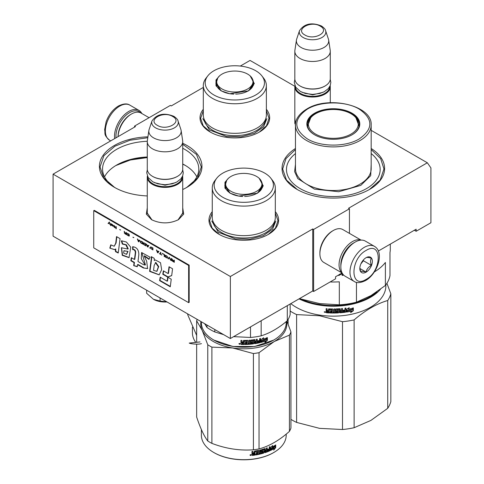 <?xml version="1.0" encoding="UTF-8"?>
<svg xmlns="http://www.w3.org/2000/svg" width="484" height="484" viewBox="0 0 484 484"><rect width="100%" height="100%" fill="white"/><g stroke="black" fill="none" stroke-linecap="round" stroke-linejoin="round"><path stroke-width="0.73" d="M182.728 207.83L183.678 214.116L178.487 219.669C169.497 223.935 160.506 223.935 151.522 219.669L146.331 214.116L147.275 207.83M371.18 130.359L427.33 162.781L348.541 208.265L349.436 208.786L313.626 229.458L312.731 228.944L230.36 276.497L53.089 174.149L135.459 126.596L134.564 126.082L170.374 105.403L171.269 105.923L203.31 87.422M294.847 86.291L250.059 60.433L240.318 66.054M295.464 126.415L294.823 117.473M266.363 109.275A34.818 20.104 180 0 1 259.46 132.023L259.46 132.023A34.818 20.104 180 0 1 210.213 132.023A34.818 20.104 180 0 1 203.31 109.275M275.317 211.623A34.818 20.104 180 0 1 268.414 234.371L268.414 234.371A34.818 20.104 180 0 1 219.167 234.371A34.818 20.104 180 0 1 212.264 211.623M371.18 148.497A51.28 29.609 180 0 1 369.582 189.401L369.582 189.401A51.28 29.609 180 0 1 297.061 189.401A51.28 29.609 180 0 1 295.464 148.497M147.184 195.935A51.026 29.457 -0 0 1 147.275 195.929A51.28 29.609 180 0 1 114.418 187.332A51.28 29.609 180 0 1 114.418 145.466A51.28 29.609 180 0 1 147.929 136.833M182.728 143.288A51.28 29.609 180 0 1 186.939 187.332L186.939 187.332A51.28 29.609 180 0 1 182.728 189.51M427.33 162.781L430.911 167.875L430.911 222.743L416.137 231.267L416.137 229.204L378.355 251.014M134.564 127.11L134.564 126.082M230.36 276.497L230.36 338.528L53.089 236.18L53.089 174.149M230.36 338.528L312.731 290.975L312.731 228.944M312.731 290.975L313.626 291.489L313.626 229.458M349.436 233.373L349.436 208.786M313.626 291.489L335.557 278.826L335.557 276.757L342.085 272.988M295.464 125.447L294.823 121.617M151.988 219.93L147.203 212.918L147.275 211.974M182.728 211.974L182.807 212.918L178.027 219.924M185.783 187.98A48.116 27.776 0 0 0 198.791 168.983A48.116 27.776 0 0 0 182.728 148.267M147.287 141.274A48.116 27.776 0 0 0 116.656 149.338A48.116 27.776 180 0 0 102.566 168.983A48.116 27.776 180 0 0 115.573 187.98M416.137 231.267L414.346 230.239M196.831 176.841A48.116 27.776 0 0 0 184.7 165.056A48.116 27.776 0 0 0 182.728 163.979M147.275 156.985A48.116 27.776 0 0 0 116.656 165.056L116.656 165.056A48.116 27.776 180 0 0 104.532 176.841M185.699 165.649A51.026 29.457 0 0 0 182.728 164.149L185.572 165.57M147.275 157.681A51.026 29.457 0 0 0 115.658 165.649M114.641 187.459L103.83 178.021L100.031 166.913L103.885 155.727L114.865 146.241L129.972 140.233L147.795 137.722M182.728 144.274L196.437 154.384L201.326 166.913L197.532 178.021L186.715 187.459M147.275 157.59L130.323 159.992L115.785 165.57M275.317 213.039L277.979 220.674L275.432 228.139L268.184 234.498M219.397 234.498L212.149 228.139L209.602 220.674L212.264 213.039M266.363 110.697L269.025 118.326L266.484 125.798L259.23 132.156M210.443 132.156L203.195 125.798L200.648 118.326L203.31 110.697M371.18 149.562L380.66 158.595L383.969 168.983L380.17 180.09L369.359 189.528M297.285 189.528L286.467 180.09L282.674 168.983L285.977 158.595L295.464 149.562M116.015 137.819A19.245 11.114 -60 0 1 115.942 136.21A19.245 11.114 -60 0 1 129.549 112.639A19.245 11.114 -60 0 1 140.638 112.845M114.672 138.599A20.261 11.695 -60 0 1 114.508 136.21A20.261 11.695 -60 0 1 128.835 111.399A20.261 11.695 -60 0 1 138.962 110.394A20.261 11.695 -60 0 1 141.854 113.528M374.428 246.344L365.299 241.068A20.261 11.695 120 0 0 355.165 242.073L354.451 242.484A19.245 11.114 120 0 0 340.845 266.055L340.845 266.884A20.261 11.695 120 0 0 345.038 276.158L354.167 281.428C356.732 283.273 360.526 282.983 365.565 280.551C377.351 274.107 384.816 252.261 374.428 246.344A20.261 11.695 120 0 0 364.301 247.342A20.261 11.695 120 0 0 351.063 265.196A20.261 11.695 120 0 0 354.167 281.428M354.451 242.484L355.165 242.073A20.261 11.695 120 0 0 340.845 266.884M366.092 279.395C382.257 270.955 382.257 240.215 366.092 250.446C349.92 258.886 349.92 289.626 366.092 279.395M366.092 272.159A8.863 5.118 120 0 0 372.359 261.299A8.863 5.118 120 0 0 366.092 257.682A8.863 5.118 120 0 0 359.824 268.535A8.863 5.118 120 0 0 366.092 272.159M359.836 268.009L360.653 271.566C361.336 271.088 363.127 271.246 366.025 272.044C366.709 269.177 368.499 266.95 371.397 265.365C370.29 262.334 370.29 259.95 371.397 258.202C368.499 257.397 366.709 257.24 366.025 257.718M371.397 265.365L363.405 260.749L363.405 259.932M360.895 263.865L363.405 260.749M366.025 272.044L359.884 268.499M360.901 263.853A7.599 4.386 120 0 0 362.57 260.961M353.901 242.817A17.727 10.237 120 0 0 353.374 243.107A17.727 10.237 120 0 0 340.845 264.815A17.727 10.237 120 0 0 340.851 265.42M360.955 240.143A18.991 10.963 120 0 0 352.479 241.558A18.991 10.963 120 0 0 339.054 264.815A18.991 10.963 120 0 0 342.067 272.867M361.137 240.131L342.817 229.555A18.991 10.963 120 0 0 333.319 230.493L332.423 231.013A17.727 10.237 120 0 0 319.894 252.721L319.894 253.755A18.991 10.963 120 0 0 323.826 262.449L342.146 273.024M332.423 231.013L333.319 230.493A18.991 10.963 120 0 0 319.894 253.755M118.09 136.627L118.09 136.21A17.727 10.237 -60 0 1 130.626 114.502L131.521 113.982A18.991 10.963 -60 0 1 141.013 113.044L149.078 117.697M118.102 136.621A18.991 10.963 -60 0 1 131.521 113.982L130.626 114.502M330.173 85.692A17.727 10.237 180 0 1 330.276 86.793A17.727 10.237 180 0 1 319.331 96.249A17.727 10.237 180 0 1 300.013 94.029A17.727 10.237 -0 0 1 294.823 86.793A17.727 10.237 -0 0 1 294.925 85.692M329.767 86.557A17.218 9.94 180 0 1 318.998 95.602A17.218 9.94 180 0 1 300.376 93.412A17.218 9.94 -0 0 1 295.331 86.557M324.903 86.073A17.218 9.94 180 0 1 324.728 86.176A17.218 9.94 180 0 1 300.376 86.176L300.013 85.964L300.376 86.176M330.276 51.231L330.276 78.729A17.727 10.237 180 0 1 325.085 85.964A17.727 10.237 180 0 1 300.013 85.964L300.013 85.964A17.727 10.237 -0 0 1 294.823 78.729L294.823 51.231A17.727 10.237 -0 0 0 300.013 58.467A17.727 10.237 180 0 0 319.331 60.688A17.727 10.237 180 0 0 330.276 51.231A17.727 10.237 180 0 0 330.209 50.342L328.66 40.081A16.172 9.335 180 0 1 319.379 49.356A16.172 9.335 180 0 1 301.115 47.492A16.172 9.335 -0 0 1 296.438 40.081L294.889 50.342A17.727 10.237 -0 0 0 294.823 51.231M325.593 30.637C325.454 29.385 324.08 27.842 321.479 26.003C311.726 22.082 304.406 23.625 299.511 30.637A13.28 7.665 0 0 0 303.159 37.51A13.28 7.665 -0 0 0 318.781 38.859A13.28 7.665 -0 0 0 325.593 30.637L328.43 39.125A16.172 9.335 180 0 1 328.66 40.081M299.511 30.637L296.674 39.125A16.172 9.335 -0 0 0 296.438 40.081M182.625 176.049A17.727 10.237 180 0 1 182.728 177.15A17.727 10.237 180 0 1 171.79 186.606A17.727 10.237 180 0 1 152.472 184.386A17.727 10.237 -0 0 1 147.275 177.15A17.727 10.237 -0 0 1 147.378 176.049M182.22 176.908A17.218 9.94 180 0 1 171.451 185.953A17.218 9.94 180 0 1 152.829 183.763A17.218 9.94 -0 0 1 147.783 176.908M177.356 176.424A17.218 9.94 180 0 1 177.18 176.527A17.218 9.94 180 0 1 152.829 176.527L152.466 176.321L152.829 176.527M182.728 141.588L182.728 169.085A17.727 10.237 180 0 1 177.537 176.321A17.727 10.237 180 0 1 152.472 176.321A17.727 10.237 -0 0 0 152.472 176.321A17.727 10.237 -0 0 1 147.275 169.085L147.275 141.588A17.727 10.237 -0 0 0 152.472 148.824A17.727 10.237 180 0 0 171.79 151.038A17.727 10.237 180 0 0 182.728 141.588A17.727 10.237 180 0 0 182.662 140.699L181.113 130.438A16.172 9.335 180 0 1 171.838 139.713A16.172 9.335 180 0 1 153.567 137.849A16.172 9.335 -0 0 1 148.891 130.438L147.342 140.699A17.727 10.237 -0 0 0 147.275 141.588M178.045 120.988C177.906 119.742 176.539 118.193 173.931 116.36C164.179 112.439 156.858 113.982 151.964 120.988A13.28 7.665 0 0 0 155.612 127.867A13.28 7.665 -0 0 0 171.233 129.216A13.28 7.665 -0 0 0 178.045 120.988L180.883 129.476A16.172 9.335 180 0 1 181.113 130.438M151.964 120.988L149.126 129.476A16.172 9.335 -0 0 0 148.891 130.438M146.646 290.194L146.646 293.286L153.507 299.324A16.462 9.505 0 0 0 167.016 301.956M153.507 299.324L160.083 301.042L166.944 301.913M160.083 297.956L160.083 301.042M390.298 244.118L390.298 249.103A56.979 32.894 180 0 1 389.983 252.563L389.983 275.584A56.979 32.894 0 0 1 385.391 285.481L370.925 295.627L356.46 302.185A56.979 32.894 180 0 1 339.314 304.835L319.555 303.571L299.802 298.725A56.979 32.894 180 0 1 299.511 298.604M339.314 304.835L339.314 281.815A56.979 32.894 180 0 1 330.149 281.948M374.32 271.947A56.979 32.894 180 0 0 385.391 262.461L385.391 285.481M356.46 282.341L356.46 302.185M295.464 153.567A46.845 27.05 180 0 0 302.869 190.055A46.845 27.05 180 0 0 366.449 188.627A46.845 27.05 0 0 0 371.18 153.567M307.455 125.665A25.954 14.986 180 0 1 307.733 124.4M351.856 134.915A25.954 14.986 0 0 0 359.279 124.424A25.954 14.986 0 0 0 343.253 110.582A25.954 14.986 0 0 0 314.969 113.831A25.954 14.986 0 0 0 307.364 124.424A25.954 14.986 0 0 0 314.788 134.915M358.91 124.4A25.954 14.986 180 0 1 359.189 125.665M352.031 134.812L352.031 134.812A26.463 15.276 0 0 0 352.031 113.208A26.463 15.276 0 0 0 314.612 113.208A26.463 15.276 0 0 0 314.612 134.812A26.463 15.276 0 0 0 352.031 134.812M359.195 138.95C373.412 128.962 373.376 118.985 359.098 109.015C345.6 100.878 320.868 100.914 307.449 109.075C293.231 119.058 293.268 129.04 307.546 139.005C321.043 147.148 345.776 147.112 359.195 138.95M371.18 164.409L370.696 175.668L360.81 185.366L338.715 191.724L314.443 189.117L297.787 178.596L294.623 171.614L295.464 164.409M341.474 273.345L341.474 273.714L338.691 275.227M341.547 273.303L341.474 273.714M339.647 274.186L338.739 275.523L341.547 274.004M342.127 273.012L342.127 275.402L343.053 275.311L343.053 274.44M342.968 274.331L342.968 275.027L342.049 275.112M342.503 321.697L342.503 429.514L319.555 428.352L296.613 422.417L296.613 314.594L319.555 315.762L342.503 321.697A58.243 33.626 -0 0 0 354.125 319.9C365.323 310.274 376.522 303.807 387.72 300.503A58.243 33.626 0 0 0 390.836 293.794L386.916 283.285M288.101 324.002L288.101 319.476M342.503 429.514A58.243 33.626 0 0 0 354.125 427.717L370.925 420.408L387.72 408.321L387.72 300.503M354.125 427.717L354.125 319.9M387.72 408.321A58.243 33.626 0 0 0 390.836 401.611L390.836 293.794M377.03 291.773A52.042 30.044 -0 0 1 319.851 304.484A52.042 30.044 180 0 1 301.774 299.36M299.045 298.87A52.544 30.335 180 0 0 319.724 305.18A52.544 30.335 -0 0 0 380.357 289.402M385.869 284.846L385.869 285.802A52.544 30.335 -0 0 1 319.724 315.108A52.544 30.335 180 0 1 290.805 303.631M296.613 314.594A58.243 33.626 180 0 1 290.158 311.067M296.613 422.417A58.243 33.626 180 0 1 290.932 419.374M319.555 428.352A53.18 30.704 180 0 1 319.004 428.267M348.547 308.762A52.042 30.044 -0 0 1 348.196 308.828L349.224 307.673L346.477 309.445L346.477 312.071L347.451 310.516A52.544 30.335 -0 0 0 352.279 309.591L352.957 307.86M347.451 310.516L347.318 310.232A52.042 30.044 -0 0 0 352.098 309.318M346.35 311.793L347.318 310.232M348.196 308.828L348.68 308.03M348.335 309.107A52.544 30.335 -0 0 0 353.145 308.133L352.195 309.439L353.151 307.812M351.517 311.164L350.616 312.652L353.344 310.728L353.344 308.084L352.382 309.712A52.544 30.335 -0 0 1 347.554 310.643L346.677 312.041A52.544 30.335 -0 0 0 351.517 311.164L351.342 310.891A52.042 30.044 -0 0 1 346.889 311.708M329.211 312.652A52.042 30.044 -0 0 1 326.609 312.495L326.143 312.434L326.143 311.285L326.736 310.855L326.143 310.335L326.216 308.689M326.143 310.335L326.143 308.683L327.093 308.75L327.093 310.208L327.493 310.559L328.442 310.613L328.442 309.155L328.842 308.859A52.544 30.335 -0 0 0 332.768 308.967L333.167 309.288L333.167 312.277L334.105 312.271L334.105 308.961L335.043 308.949L335.025 311.968A52.042 30.044 -0 0 0 335.043 311.968M328.454 309.088L328.842 308.859M335.043 312.259A52.544 30.335 -0 0 0 337.747 312.168L337.705 311.109A52.042 30.044 -0 0 1 336.005 311.176L335.618 310.867M337.747 311.4A52.544 30.335 -0 0 1 336.029 311.466L336.005 311.176M336.029 311.466L335.642 311.158L335.642 309.258L336.029 308.925A52.544 30.335 -0 0 0 339.913 308.725L340.306 309.016L340.24 310.184A52.042 30.044 -0 0 0 340.306 310.177M340.306 310.474A52.544 30.335 -0 0 0 341.535 310.371L341.535 308.592L342.46 308.502L342.46 311.811L342.376 308.514M342.46 311.811A52.544 30.335 -0 0 0 344.838 311.539L344.874 310.468A52.042 30.044 -0 0 1 342.835 310.71M345.788 308.102L345.909 311.835L345.909 308.084L344.983 308.211L344.983 309.99A52.544 30.335 -0 0 1 342.835 310.244L342.835 311.006A52.544 30.335 -0 0 0 344.983 310.752M339.853 312.507L339.913 312.797A52.544 30.335 -0 0 0 345.522 312.21L345.401 311.926A52.042 30.044 -0 0 1 339.853 312.507L339.466 312.216M336.719 309.373L336.755 309.669A52.544 30.335 -0 0 0 339.375 309.53L339.314 309.24A52.042 30.044 -0 0 1 336.719 309.373L336.719 310.389M336.755 309.669L336.755 310.68A52.544 30.335 -0 0 0 338.467 310.601L338.842 310.807M338.467 310.601L338.861 310.897L338.861 312.549L338.419 312.603A52.042 30.044 -0 0 1 330.009 312.688L330.009 312.216M338.467 312.894A52.544 30.335 -0 0 1 329.979 312.979L330.009 312.688M329.979 312.979L329.979 312.21A52.544 30.335 -0 0 0 332.018 312.265L332.181 311.212A52.042 30.044 -0 0 1 330.463 311.17L330.463 310.698A52.544 30.335 -0 0 0 332.175 310.74L332.03 309.427A52.042 30.044 -0 0 1 329.404 309.355L329.217 309.742M332.175 311.502A52.544 30.335 -0 0 1 330.439 311.466L330.463 311.17M332.018 309.724A52.544 30.335 -0 0 1 329.362 309.645L329.404 309.355M326.543 312.785A52.544 30.335 -0 0 0 329.211 312.948L329.362 309.645M327.251 312.071A52.544 30.335 -0 0 0 328.442 312.144L328.442 311.375A52.544 30.335 -0 0 1 327.093 311.297L327.251 312.071M328.442 311.847A52.042 30.044 -0 0 0 328.491 311.853L328.491 311.085A52.042 30.044 -0 0 1 327.154 311.006L327.154 311.303M340.385 311.702L340.24 310.952A52.042 30.044 -0 0 0 341.456 310.849L341.456 311.145M332.175 310.444A52.042 30.044 -0 0 0 332.181 310.444L332.03 309.427M332.03 311.974L332.181 311.212M338.806 310.74L338.806 312.259L338.419 312.603M339.466 309.548L339.314 309.24M345.788 311.551L345.401 311.926M340.24 310.184L340.24 308.84M337.856 311.43L337.705 311.109M335.025 311.968L335.025 308.949M328.442 310.323L328.491 309.01M326.216 311L326.797 310.565L326.216 310.044M326.609 312.495L326.216 311.067M325.502 312.186L324.213 312.065L325.484 312.289M325.496 312.138L325.06 312.355M325.018 312.355L324.298 311.811M345.909 311.835L345.522 312.21M339.913 312.797L339.526 312.507L339.375 309.53M330.439 311.466L330.439 310.698M353.344 310.728L353.151 308.411M351.027 311.974L353.151 310.462M346.55 311.763L347.415 310.365M325.054 311.654L325.018 312.507L325.097 311.666M340.458 311.992L341.383 311.914L341.535 311.139A52.544 30.335 -0 0 1 340.306 311.242L340.458 311.992M350.985 134.11A24.98 14.423 180 0 1 318.98 135.726A24.98 14.423 180 0 1 310.692 117.806A24.98 14.423 180 0 1 315.659 113.716A24.98 14.423 0 0 1 355.952 117.806A24.98 14.423 0 0 1 350.985 134.11M307.636 126.584A25.7 14.841 180 0 1 307.618 126.04L310.692 117.806M359.007 126.584A25.7 14.841 0 0 0 359.025 126.04L355.952 117.806M250.186 75.921L254.3 83.544L248.625 90.829L229.791 93.739L221.049 90.829L216.003 85.777L216.003 79.951L219.488 75.921M221.273 90.956L215.846 83.278L216.838 79.781M203.31 85.553L203.31 115.119A31.527 18.204 180 0 0 226.675 132.701A31.527 18.204 0 0 0 266.363 115.119L266.363 85.553A31.527 18.204 0 0 0 263.617 78.124L261.88 75.885A29.627 17.103 0 0 0 242.508 66.344A29.627 17.103 180 0 0 207.793 75.885L206.057 78.124A31.527 18.204 180 0 0 203.31 85.553A31.527 18.204 180 0 0 226.675 103.134A31.527 18.204 0 0 0 266.363 85.553M207.793 75.885A29.627 17.103 180 0 0 227.171 99.389A29.627 17.103 0 0 0 257.379 93.963A29.627 17.103 0 0 0 261.88 75.885M216.16 83.768L215.967 84.525M252.842 79.787L253.828 83.278L248.413 90.95M253.707 84.518L253.513 83.768M266.884 118.647L263.574 126.832L254.342 133.324L241.086 136.79L226.542 136.518L209.415 129.912L202.796 118.647M192.42 327.196L192.42 332.841A42.417 24.49 0 0 0 195.778 342.388M187.695 313.892L187.695 314.685L196.649 335.442M230.136 91.664A18.168 10.491 180 0 1 217.782 77.924A18.168 10.491 180 0 1 239.538 71.402A18.168 10.491 0 0 1 251.898 77.924A18.168 10.491 0 0 1 248.244 88.608A18.168 10.491 0 0 1 230.136 91.664M259.14 178.269L263.254 185.892L257.579 193.17L238.745 196.087L230.003 193.17L224.957 188.125L224.957 182.299L228.442 178.269M230.227 193.304L224.8 185.626L225.792 182.129M273.617 340.125L254.632 346.496L232.943 346.496L213.97 340.125M286.207 321.63L286.207 322.713A42.417 24.49 180 0 1 273.787 340.028A42.417 24.49 180 0 1 232.81 346.363A42.417 24.49 180 0 1 213.795 340.028A42.417 24.49 180 0 1 201.374 322.713L201.374 321.793M212.264 187.901L212.264 217.467A31.527 18.204 180 0 0 235.629 235.049A31.527 18.204 0 0 0 275.317 217.467L275.317 187.901A31.527 18.204 0 0 0 272.571 180.471L270.834 178.227A29.627 17.103 0 0 0 251.456 168.692A29.627 17.103 180 0 0 216.747 178.227L215.011 180.471A31.527 18.204 180 0 0 212.264 187.901A31.527 18.204 180 0 0 235.629 205.482A31.527 18.204 0 0 0 275.317 187.901M216.747 178.227A29.627 17.103 180 0 0 236.125 201.737A29.627 17.103 0 0 0 266.333 196.31A29.627 17.103 0 0 0 270.834 178.227M225.114 186.116L224.921 186.866M261.79 182.135L262.782 185.626L257.361 193.297M262.661 186.866L262.467 186.116M290.158 304.006L290.158 314.57A46.845 27.05 0 0 1 287.296 320.729C278.584 328.128 269.872 333.155 261.166 335.817L261.166 320.741M287.296 305.658L287.296 320.729M250.5 326.9L250.5 337.463A46.845 27.05 0 0 0 261.166 335.817M206.989 325.036L206.989 327.432L204.635 323.675M214.799 329.543L214.799 331.945A46.845 27.05 180 0 1 206.989 327.432M223.59 334.619L214.799 331.945M250.5 337.463L233.627 336.64M266.436 339.326A42.417 24.49 180 0 1 261.971 340.742L261.051 342.394L261.051 339.768L263.623 337.723L262.8 339.248A42.417 24.49 180 0 0 267.222 337.765L266.436 339.326L266.164 339.078A41.908 24.194 180 0 1 261.753 340.476L260.846 342.121M266.944 337.523L266.164 339.078M263.012 338.861A41.908 24.194 180 0 1 262.57 338.988L262.957 338.268M265.734 340.978L264.911 342.563L267.404 340.343L267.404 337.699L266.527 339.435A42.417 24.49 180 0 1 262.062 340.863L261.245 342.345A42.417 24.49 180 0 0 265.734 340.978L265.474 340.73A41.908 24.194 180 0 1 261.451 341.964M267.12 338.262L267.12 340.101L265.365 341.692M240.935 342.944L240.935 344.136L241.347 344.469A42.417 24.49 180 0 0 244.093 344.511L244.251 341.202A42.417 24.49 180 0 0 246.943 341.135L247.1 342.14A42.417 24.49 180 0 1 245.346 342.2L245.346 342.962A42.417 24.49 180 0 0 247.1 342.908L247.058 342.618A41.908 24.194 180 0 1 245.346 342.672M247.1 342.908L246.943 343.676A42.417 24.49 180 0 1 244.874 343.737L244.874 344.505A42.417 24.49 180 0 0 253.356 343.882L253.241 343.598A41.908 24.194 180 0 1 244.874 344.209M254.354 340.476L254.263 340.446A42.417 24.49 180 0 1 251.668 340.778L251.668 341.789A42.417 24.49 180 0 0 253.356 341.583L253.737 341.855L253.737 343.507L253.356 343.882M253.622 341.637L253.622 343.223L253.241 343.598M251.517 340.918L251.668 341.789M257.591 341.341A41.908 24.194 180 0 0 259.454 340.936L259.642 341.208A42.417 24.49 180 0 1 257.591 341.65L257.591 340.881A42.417 24.49 180 0 0 259.642 340.44L259.642 338.661L260.513 338.455L260.513 342.206L260.15 342.618A42.417 24.49 180 0 1 254.772 343.676L254.39 343.416L254.118 340.167A41.908 24.194 180 0 1 251.571 340.488L251.426 340.627M260.313 338.504L260.313 341.94L259.956 342.345A41.908 24.194 180 0 1 254.638 343.392L254.263 343.132M259.642 341.208L259.497 342.006A42.417 24.49 180 0 1 257.234 342.484L257.071 339.205M255.05 339.665L255.147 341.323A42.417 24.49 180 0 0 256.339 341.117L256.339 339.344L257.234 339.175L257.234 342.484M255.147 341.323L255.014 339.641M254.772 339.605A42.417 24.49 180 0 1 250.954 340.089L250.567 340.446L250.567 342.345L250.954 342.63L250.488 342.055M248.086 340.548L247.699 340.331L248.098 340.633L248.098 343.622L249.042 343.555L249.042 340.252L249.974 340.173L249.974 343.483A42.417 24.49 180 0 0 252.648 343.204L252.545 342.158A41.908 24.194 180 0 1 250.869 342.339M252.648 342.442A42.417 24.49 180 0 1 250.954 342.63M249.974 343.483L249.901 340.179M248.044 340.476L248.098 343.622M247.699 340.331A42.417 24.49 180 0 1 243.712 340.44L243.307 340.754L243.307 342.212L243.313 340.712M243.307 342.212L241.921 341.873L241.921 340.415A42.417 24.49 180 0 1 240.935 340.385L240.935 342.037L240.965 340.385M240.941 342.914L241.577 342.242L240.965 341.746M240.965 342.696L241.577 342.242M240.935 344.136L240.965 342.835M238.945 343.688L240.264 343.912L238.927 343.755M241.546 342.533L240.935 342.037M244.093 341.329L244.087 344.221A41.908 24.194 180 0 1 241.377 344.178L240.965 343.846M255.147 342.726L255.147 342.085A42.417 24.49 180 0 0 256.339 341.885L256.193 342.678L255.159 342.545M256.339 341.885L256.187 341.607A41.908 24.194 180 0 1 255.014 341.807L255.014 342.448M243.307 343.743A42.417 24.49 180 0 1 242.079 343.725L241.939 342.666A41.908 24.194 180 0 0 243.313 342.69L243.307 342.981A42.417 24.49 180 0 1 241.921 342.956M247.058 340.96L246.907 340.845A41.908 24.194 180 0 1 244.245 340.911L244.087 341.032M239.284 343.495L239.284 344.166L239.87 344.257L239.87 343.531L239.544 343.834L239.302 343.392M275.832 220.994L272.528 229.174L263.296 235.672L250.04 239.138L235.496 238.866L218.369 232.253L211.75 220.994M200.945 321.545A43.052 24.853 -0 0 0 202.209 330.384A43.052 24.853 -0 0 0 232.647 347.96A43.052 24.853 0 0 0 274.228 341.529L289.426 335.14A48.116 27.776 0 0 0 290.267 333.53A48.116 27.776 0 0 0 290.932 331.891L290.932 428.128A48.116 27.776 180 0 1 290.267 429.768A48.116 27.776 0 0 1 289.426 431.383C279.292 440.379 269.164 446.23 259.037 448.928L259.037 352.685A48.116 27.776 0 0 1 253.404 353.556L253.404 449.799A48.116 27.776 0 0 0 259.037 448.928M197.206 319.386A48.116 27.776 0 0 0 196.649 320.789L196.649 342.297M253.404 353.556L232.647 347.96L211.895 347.137A48.116 27.776 0 0 1 207.769 344.753L202.209 330.384L196.649 320.789M286.915 321.043L290.932 331.891M259.037 352.685L274.228 341.529A43.052 24.853 0 0 0 286.595 321.309M250.845 454.694A33.807 19.517 180 0 1 250.222 454.766M213.976 452.607A41.908 24.194 0 0 0 214.158 452.715A41.908 24.194 0 0 0 273.424 452.715A41.908 24.194 0 0 0 273.605 452.607M286.207 434.112L286.207 435.189A42.417 24.49 180 0 1 284.761 441.529A42.417 24.49 0 0 1 273.787 452.504A42.417 24.49 0 0 1 213.795 452.504A42.417 24.49 0 0 1 201.374 435.189L201.374 429.544M270.495 449.533L270.943 448.493A41.908 24.194 0 0 0 274.573 446.484L274.985 445.395M270.943 448.493L271.27 448.716L270.495 450.495L270.495 447.869L272.649 445.468L271.966 447.107L271.827 446.405M271.27 448.716A42.417 24.49 0 0 0 274.948 446.678L274.573 446.484M274.948 446.678L275.577 445.02A42.417 24.49 0 0 1 271.966 447.107M274.222 448.831L275.336 447.379L275.336 445.945M270.865 449.939A41.908 24.194 0 0 0 274.017 448.232L274.38 448.432L273.714 450.126L275.717 447.573L275.336 447.379M274.38 448.432A42.417 24.49 0 0 1 270.653 450.423L271.349 448.825A42.417 24.49 0 0 0 275.021 446.78L275.717 444.923L275.717 447.573M252.388 455.45A42.417 24.49 0 0 0 255.062 455.075L254.923 454.797A41.908 24.194 0 0 1 252.285 455.16L251.982 454.028L252.588 453.484L251.886 452.788M251.886 453.738L252.479 453.193M252.588 453.484L251.982 453.078L251.982 451.421A42.417 24.49 0 0 0 252.951 451.306L252.951 452.764L252.842 451.318M252.951 452.764L254.3 452.897L254.3 451.439L254.693 451.058A42.417 24.49 0 0 0 258.498 450.362L258.728 450.38M258.873 450.604L258.873 453.593L258.692 450.368M258.873 453.593L259.757 453.393L259.757 450.084L260.628 449.872L260.628 453.181L260.422 449.92M260.628 453.181A42.417 24.49 0 0 0 263.084 452.51L262.854 451.487A41.908 24.194 0 0 1 261.318 451.917L260.967 451.687M263.084 451.747A42.417 24.49 0 0 1 261.529 452.183L261.318 451.917M261.529 452.183L261.172 451.953L261.529 449.636A42.417 24.49 0 0 0 264.996 448.601L265.335 448.807L265.081 450.017A41.908 24.194 0 0 0 265.335 449.926M265.335 450.265A42.417 24.49 0 0 0 266.4 449.896L266.4 448.117L267.186 447.821L267.186 451.13L266.908 447.93M267.186 451.13A42.417 24.49 0 0 0 269.164 450.326L268.977 449.279A41.908 24.194 0 0 1 267.501 449.89M269.721 446.774L270.036 450.386L270.036 446.635L269.286 446.968L269.286 448.747A42.417 24.49 0 0 1 267.501 449.479L267.501 450.241A42.417 24.49 0 0 0 269.286 449.509M264.748 452.425L264.996 452.679A42.417 24.49 0 0 0 269.721 450.846L269.413 450.616A41.908 24.194 0 0 1 264.748 452.425L264.409 452.213M261.965 449.963L262.189 450.223A42.417 24.49 0 0 0 264.524 449.521L264.276 449.267A41.908 24.194 0 0 1 261.965 449.963L261.965 450.973A41.908 24.194 0 0 0 262.05 450.955M262.189 450.223L262.189 451.239A42.417 24.49 0 0 0 263.726 450.792L264.07 451.003L263.726 453.084A42.417 24.49 0 0 1 255.812 454.954L255.812 454.186A42.417 24.49 0 0 0 257.784 453.823L257.76 452.752A41.908 24.194 0 0 1 256.26 453.036M263.726 450.792L264.07 451.003L263.726 453.084M255.812 454.645A41.908 24.194 0 0 0 263.49 452.824M257.784 451.276L257.621 451.003A41.908 24.194 0 0 1 255.074 451.463L255.213 451.741A42.417 24.49 0 0 0 257.784 451.276L257.93 452.262A42.417 24.49 0 0 1 256.26 452.582L256.26 453.345A42.417 24.49 0 0 0 257.93 453.024M255.062 455.075L254.923 451.608L254.923 454.797M265.335 451.034L265.468 451.754L266.267 451.469L266.127 450.41A41.908 24.194 0 0 1 265.081 450.779L265.335 451.034A42.417 24.49 0 0 0 266.4 450.658M252.951 453.847L253.108 454.597A42.417 24.49 0 0 0 254.3 454.428L254.173 453.381A41.908 24.194 0 0 1 252.842 453.562L252.951 453.847A42.417 24.49 0 0 0 254.3 453.665M252.951 454.488L252.842 453.562M265.208 451.499L265.081 450.779M269.721 450.156L269.413 450.616M265.081 450.017L265.081 448.583M252.842 452.479L253.235 452.746M252.285 455.16L251.886 454.887M251.323 455.051L249.992 455.178L251.256 454.827M251.232 454.797L250.936 455.232M250.349 455.335L249.992 455.123M270.036 450.386L269.721 450.846M264.996 452.679L264.657 452.467L264.524 449.521M289.426 335.14L289.426 431.383M211.895 347.137L211.895 443.374C225.732 448.668 239.568 450.81 253.404 449.799M207.769 344.753L207.769 440.997A48.116 27.776 0 0 0 211.895 443.374M196.649 344.166L196.649 417.026C200.358 428.171 204.06 436.157 207.769 440.997M250.936 454.73L250.936 455.456L250.349 455.456L250.349 454.785L250.797 455.063L250.9 454.609M239.09 194.011A18.168 10.491 180 0 1 226.736 180.272A18.168 10.491 180 0 1 248.492 173.75A18.168 10.491 0 0 1 260.846 180.272A18.168 10.491 0 0 1 257.198 190.956A18.168 10.491 0 0 1 239.09 194.011M201.441 343.61C199.027 344.656 190.877 344.009 189.226 343.083L200.025 341.94M109.372 222.065L108.241 223.324L108.561 223.505M109.003 223.045L110.062 224.582L109.19 222.846L109.687 222.253L109.311 222.035L108.059 223.427L108.434 223.644L109.178 222.936L109.916 224.292M174.313 260.265L173.938 260.053L173.938 260.973L172.879 260.362L171.935 258.898L172.498 260.235L172.001 260.338L172.25 260.967L174.313 262.334L174.313 260.265M171.439 260.676L171.439 258.607L171.064 258.389L171.064 260.459L171.439 260.676M170.562 260.168L169.557 257.524L169.061 257.234L168.057 258.722L168.432 258.94L169.309 257.639L170.562 260.168M166.054 257.567L167.373 258.02L167.561 257.071L165.746 255.364L165.117 255.443L165.244 256.792L166.054 257.567L167.488 257.924M164.179 256.484L164.554 256.702L164.554 254.632L162.303 253.332L164.179 254.681L164.179 256.484L164.554 256.496M156.798 250.155L156.423 249.938L157.421 252.581L157.923 252.872L158.927 251.384L158.546 251.166L158.298 251.547L157.046 250.827L156.798 250.155M150.603 246.888L150.603 248.34L152.92 249.98L152.92 247.917L150.603 246.888M149.913 247.941L149.35 247.923L149.913 247.941M147.85 247.058L148.854 245.569L148.479 245.352L148.225 245.733L146.973 245.013L146.35 244.124L147.348 246.767L147.85 247.058M143.784 242.774L143.349 243.095L143.536 244.257L145.847 245.902L145.847 243.833L143.784 242.774M140.783 241.038L140.342 241.359L140.529 242.52L142.847 244.166L142.847 242.097L140.783 241.038M133.838 237.644L132.961 237.142L133.838 237.644M116.257 228.817L116.257 226.748L115.882 226.53L115.882 228.599L116.257 228.817M112.064 224.37L111.38 223.929L111.568 225.229L113.317 226.282L111.877 225.362L113.377 225.617L112.064 224.37M159.424 253.519L161.801 255.11L160.803 254.312L160.803 252.466L160.428 252.249L160.428 254.094L159.424 253.519M137.341 238.921L138.339 241.564L138.841 241.855L139.846 240.367L139.471 240.149L139.217 240.53L137.964 239.81L137.341 238.921M114.883 226.306L114.006 225.447L114.569 227.008L113.879 226.784L114.883 227.716L114.883 227.359L115.38 227.649L114.883 227.184L114.883 226.306M127.08 233.306L129.083 234.855L128.895 235.714L127.02 234.498L127.328 235.079L128.768 235.998L129.397 235.92L129.022 234.25L127.08 233.306M126.142 232.453L126.142 233.379L125.078 232.768L124.14 231.298L124.703 232.635L124.2 232.919L126.518 234.74L126.518 232.671L126.142 232.453M120.637 230.027L119.76 229.519L120.637 230.027M110.878 223.644L110.564 223.463L110.878 225.707L110.878 223.644M115.73 243.168L114.206 246.235L110.769 244.843L109.814 248.141L114.696 249.683L115.367 249.187L115.482 251.613L118.223 253.023L120.068 238.636L116.529 236.591L115.73 243.168L116.087 242.962L114.206 246.235M121.351 240.941L122.325 244.057L125.852 244.916L127.885 249.06L121.423 247.741L122.234 255.316L129.034 257.645L130.753 247.209L126.415 242.036L121.605 240.796M143.337 264.603L138 261.523L138.829 254.651C138.793 249.804 136.724 247.161 132.64 246.719L132.64 249.593C134.322 249.569 135.224 250.585 135.338 252.648L134.449 259.478L131.352 257.688L130.849 260.755L134.074 262.612L133.687 265.643L137.299 266.72L137.565 264.633L143.337 267.967L147.566 268.572L146.688 261.263L144.135 256L148.963 259.406L150.04 257.192L141.6 252.533L141.286 258.668L145.061 265.063L143.337 264.603M151.286 258.825L149.61 271.391L159.175 274.858L161.65 269.679L160.506 262.715L155.195 259.89L154.323 260.58L154.221 258.323L151.286 256.629L151.286 258.825L151.643 258.619L149.973 271.185L159.26 274.809M162.781 274.271L167.7 277.108L171.693 275.62L172.558 268.777L169.019 266.732L168.136 273.569L163.35 270.804L162.781 274.271L163.138 274.065L168.057 276.902L171.699 275.541M170.271 286.782L171.233 279.189L167.694 277.144L167.161 281.192L160.18 277.163L159.611 280.629L170.271 286.782M93.739 210.643L93.739 247.862L188.639 302.651L188.639 265.438L93.739 210.643L94.271 210.334L189.177 265.129L188.639 265.438M172.812 261.469L174.313 262.128M172.062 260.682L172.419 260.846M172.498 260.235L172.231 259.067M173.938 260.973L174.119 260.156M171.064 260.459L171.439 260.465M171.239 258.492L171.239 260.356M169.309 257.639L170.362 259.847M168.057 258.722L168.535 258.789M169.14 257.276L168.238 258.619M165.746 257.343L166.236 257.464M165.492 257.113L165.921 257.24M165.244 256.792L165.673 257.004M165.117 256.544L165.425 256.689M165.056 255.625L165.238 256.181M164.179 254.681L164.36 256.381M162.303 253.598L164.36 254.578M158.298 251.547L158.631 251.214M157.699 252.533L158.026 252.721M156.701 250.101L157.602 252.479M150.482 246.991L151.032 248.552L152.92 249.774M149.35 247.923L149.834 247.996M147.626 246.719L147.953 246.907M146.628 244.281L147.529 246.665M148.225 245.733L148.558 245.394M144.347 245.031L145.847 245.697M144.032 244.807L144.528 244.928M143.784 244.577L144.214 244.704M143.536 244.257L143.966 244.474M143.409 244.009L143.712 244.154M143.349 243.095L143.524 243.652M141.346 243.301L142.847 243.96M141.032 243.077L141.522 243.198M140.783 242.841L141.213 242.974M140.529 242.52L140.959 242.738M140.408 242.272L140.711 242.417M140.342 241.359L140.523 241.915M132.961 237.36L133.838 237.662M115.882 228.599L116.257 228.611M116.063 226.633L116.063 228.496M112.881 225.677L113.31 225.629M112.506 225.508L113.056 225.574M113.068 226.27L113.371 226.197M112.627 226.064L113.244 226.167M111.502 224.358L111.683 224.957M159.424 253.737L161.801 254.905M160.428 254.094L160.603 252.352M137.619 239.084L138.521 241.462M139.217 240.53L139.549 240.197M138.618 241.522L138.944 241.704M114.569 227.534L114.883 227.504M114.569 227.008L114.569 226.216M127.02 233.488L127.522 233.572M129.022 236.053L129.385 235.926M128.768 235.998L129.198 235.95M128.46 235.859L128.95 235.896M127.891 235.533L128.635 235.756M127.582 235.309L128.072 235.43M127.328 235.079L127.758 235.206M127.08 234.758L127.51 234.976M129.083 234.855L129.264 235.412M128.895 234.444L129.198 234.54M128.708 234.244L129.077 234.335M128.46 234.056L128.889 234.141M127.891 233.73L128.635 233.953M127.643 233.633L128.072 233.627M127.455 233.609L127.824 233.524M126.142 233.379L126.324 232.556M125.017 233.875L126.518 234.534M124.703 232.635L124.436 231.467M119.76 229.737L120.637 230.039M110.564 225.532L110.878 225.502M110.745 223.566L110.745 225.423M116.838 236.767L116.087 242.962M115.482 251.613L115.839 251.408L118.271 252.654M115.367 249.187L115.724 248.976L115.839 251.408M109.814 248.141L114.793 249.623M110.987 245.11L110.177 247.935M121.714 240.754L122.688 243.851L126.385 244.819L128.236 248.843M122.325 244.057L122.688 243.851M121.593 247.657L122.506 255.026L129.174 257.548M141.764 252.448L145.418 264.857L145.061 265.063M144.135 256L144.498 255.794L149.175 258.976M143.337 267.967L147.717 268.475M137.565 264.633L137.922 264.421L143.694 267.755M133.687 265.643L137.335 266.418M134.074 262.612L134.431 262.407L134.044 265.438M130.849 260.755L131.206 260.549L134.431 262.407M131.648 257.857L131.206 260.549M134.449 259.478L134.806 259.267L135.695 252.442C135.653 250.409 134.752 249.393 132.997 249.387L132.64 249.593M132.997 246.731L132.997 249.387M151.643 256.835L151.643 258.619M154.323 260.58L155.195 259.89M149.61 271.391L149.973 271.185M167.7 277.108L168.057 276.902M163.646 270.973L163.138 274.065M168.136 273.569L168.499 273.363L169.327 266.908M159.611 280.629L159.968 280.424L170.32 286.401M160.476 277.332L159.968 280.424M167.161 281.192L167.518 280.986L168.002 277.326M189.177 265.129L189.177 302.343L188.639 302.651M174.119 261.136L173.938 261.898L172.377 260.598L172.74 260.386L174.119 261.136L173.938 261.898M165.673 255.6L167.174 256.332L167.301 257.548L166.805 257.694L165.619 256.919L165.673 255.6M158.328 251.535L157.675 252.551L157.264 250.948M151.032 247.149L152.72 247.856L152.72 249.399L150.978 248.467L151.032 247.149M148.255 245.721L147.602 246.737L147.19 245.134M143.966 243.065L145.654 243.779L145.654 245.315L143.911 244.384L143.966 243.065M140.959 241.334L142.647 242.042L142.647 243.585L140.905 242.653L140.959 241.334M111.877 224.618L112.754 224.903L112.881 225.459L111.816 224.933L112.445 224.552M139.247 240.518L138.593 241.534L138.182 239.937M126.324 233.542L126.142 234.304L124.576 233.004L124.945 232.792L126.324 233.542L126.142 234.304M124.073 250.76L128.012 251.396L126.639 254.221M155.406 262.588L158.347 266.799L156.768 271.336L153.543 270.35L154.184 265.365L155.763 262.382L158.704 266.551L156.943 271.221M172.437 260.501L172.74 260.386M172.564 260.489L172.927 260.446M172.752 260.555L173.938 261.239M165.492 255.703L165.8 255.54M165.619 255.643L165.988 255.558M165.806 255.661L166.236 255.661M166.054 255.764L166.738 255.951M166.556 256.054L166.986 256.139M166.805 256.242L167.174 256.332M166.992 256.435L167.301 256.538M167.18 256.853L167.361 257.409M157.112 251.039L158.413 251.583M158.238 251.686L157.675 252.551M150.857 247.251L151.159 247.088M150.978 247.191L151.347 247.106M151.165 247.209L151.595 247.209M151.419 247.312L152.72 247.856M152.545 247.959L152.545 249.502M147.039 245.225L148.34 245.769M148.165 245.872L147.602 246.737M143.784 243.168L144.087 243.004M143.911 243.107L144.274 243.028M144.099 243.131L144.528 243.125M144.347 243.228L145.654 243.779M145.472 243.882L145.472 245.418M140.783 241.437L141.086 241.274M140.905 241.377L141.274 241.292M141.092 241.395L141.522 241.395M141.346 241.498L142.647 242.042M142.471 242.145L142.471 243.688M138.031 240.022L139.332 240.566M139.156 240.675L138.593 241.534M124.642 232.907L124.945 232.792M124.763 232.895L125.132 232.852M124.951 232.955L126.142 233.645M127.655 251.601L126.475 254.336L123.65 253.108L123.868 250.845L128.012 251.396M110.721 140.88L109.572 140.215A20.261 11.695 -60 0 1 106.468 123.977A20.261 11.695 -60 0 1 119.699 106.129A20.261 11.695 -60 0 1 129.833 105.125L138.962 110.394M323.046 92.311L312.622 94.858L302.058 92.311M304.89 34.981C314.291 40.959 330.572 31.563 320.214 26.13C310.807 20.146 294.526 29.548 304.89 34.981M175.498 182.668L165.074 185.215L154.511 182.668M157.342 125.332C166.744 131.315 183.025 121.914 172.667 116.487C163.259 110.503 146.979 119.905 157.342 125.332M295.464 125.047A37.861 21.859 0 0 0 318.835 145.236A37.861 21.859 0 0 0 360.09 140.499A37.861 21.859 0 0 0 371.18 125.047C372.595 105.476 328.473 95.245 306.814 109.009C297.206 114.847 295.24 121.357 295.464 125.047L295.464 168.674A37.861 21.859 180 0 0 318.835 188.863A37.861 21.859 180 0 0 360.09 184.126A37.861 21.859 180 0 0 371.18 168.674L371.18 125.047M265.789 118.592A30.982 17.884 0 0 1 226.821 135.054A30.982 17.884 180 0 1 203.891 118.592M233.851 94.108A18.676 10.781 0 0 1 230.003 93.757A18.676 10.781 180 0 1 216.16 83.339L217.782 77.924M235.666 94.114A18.676 10.781 0 0 0 253.513 83.339L251.898 77.924M274.743 220.94A30.982 17.884 0 0 1 235.775 237.402A30.982 17.884 180 0 1 212.839 220.94M242.805 196.456A18.676 10.781 0 0 1 238.957 196.105A18.676 10.781 180 0 1 225.114 185.687L226.736 180.272M244.614 196.462A18.676 10.781 0 0 0 262.467 185.687L260.846 180.272M135.338 252.648L135.695 252.442M150.839 263.611L151.196 263.405M109.572 140.215C103.267 134.594 105.53 133.681 104.635 129.712L106.123 121.768C108.737 114.732 112.839 109.475 118.435 106.002C123.39 103.576 127.189 103.286 129.833 105.125M330.276 102.723L330.276 86.793M294.823 123.511L294.823 86.793M324.728 86.176L325.085 85.964M182.728 213.861L182.728 177.15M147.275 213.861L147.275 177.15M177.18 176.527L177.537 176.321M182.692 169.733L183.273 172.794L182.698 175.867L180.756 178.983L176.763 182.051L172.183 183.835L165.02 184.755L157.778 183.823L152.769 181.784L148.146 177.531L146.731 172.746L147.311 169.733M330.239 79.382L330.82 82.437L330.245 85.517L328.303 88.632L324.31 91.694L319.73 93.479L312.567 94.404L305.325 93.466L300.316 91.428L295.694 87.174L294.278 82.395L294.859 79.382M216.16 85.275L216.16 83.339M253.513 85.269L253.513 83.339M273.424 340.234L273.787 340.028M214.158 340.234L213.795 340.028M273.424 452.715L273.787 452.504M214.158 452.715L213.795 452.504M225.114 187.617L225.114 185.687M262.467 187.617L262.467 185.687M128.248 248.849L127.885 249.06M126.475 254.336L126.832 254.124M124.225 250.639L123.868 250.845M157.125 271.131L156.768 271.336"/></g></svg>
